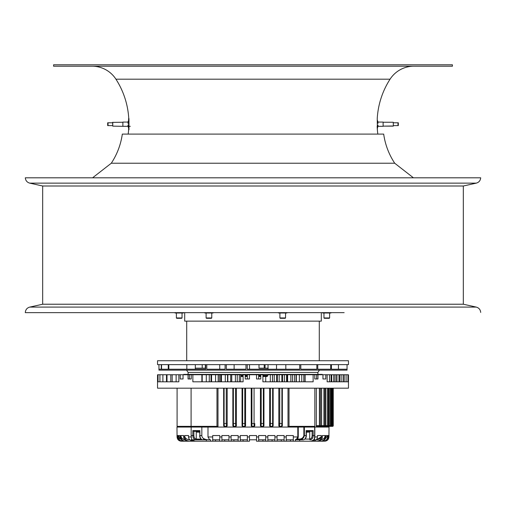 <?xml version="1.0" encoding="UTF-8"?>
<svg xmlns="http://www.w3.org/2000/svg" width="506" height="506" viewBox="0 0 506 506"><rect width="100%" height="100%" fill="white"/><g stroke="black" fill="none" stroke-linecap="round" stroke-linejoin="round"><path stroke-width="0.76" d="M161.269 364.624L161.269 369.222L158.954 369.222L158.954 364.624L158.947 370.139L347.053 370.139L347.053 364.624L347.046 369.222L331.424 369.222L331.424 364.624M161.559 364.624L161.559 369.222L168.264 369.222L168.264 364.624M168.827 364.624L168.827 369.222L205.657 369.222L205.657 364.624M157.537 364.624L348.463 364.624L348.463 360.734L157.537 360.734L157.537 364.624M186.708 370.139L319.292 370.139M205.657 368.159L195.316 368.159M268.041 368.159L258.996 368.159L258.996 364.624M317.882 374.383L317.882 372.403L188.118 372.403L186.708 370.379M184.69 312.645L184.69 321.133L321.31 321.133L321.31 312.645M317.768 364.624L317.768 369.222L330.709 369.222L330.709 364.624M300.811 364.624L300.811 369.222L316.838 369.222L316.838 364.624M247.244 364.624L247.244 369.222L299.71 369.222L299.71 364.624M226.321 364.624L226.321 369.222L245.979 369.222L245.979 364.624M206.764 364.624L206.764 369.222L225.107 369.222L225.107 364.624M285.827 364.624L285.827 369.222M249.521 369.222L249.521 364.624M234.12 364.624L234.12 369.222M219.73 364.624L219.73 369.222M287.212 312.645L286.858 312.999L278.585 312.999L278.23 312.645M331.278 312.645L330.924 312.999L322.651 312.999L322.297 312.645M213.424 312.645L213.07 312.999L204.797 312.999L204.443 312.645M183.703 312.645L183.349 312.999L175.076 312.999L174.722 312.645M303.79 381.809L313.138 381.809L313.138 374.737L314.776 374.737L314.776 378.975L317.958 378.975L317.958 374.737L322.954 374.737L322.954 378.975L325.782 378.975L325.782 374.737L327.142 374.737L327.142 381.809L347.951 381.809L347.951 374.737L348.147 378.975L348.463 374.737L348.463 388.172L157.537 388.172L157.537 374.737L157.6 378.975L158.049 374.737L158.049 381.809L178.858 381.809L178.858 374.737L180.218 374.737L180.218 378.975L183.045 378.975L183.045 374.737L188.042 374.737L188.042 378.975L191.224 378.975L191.224 374.737L192.862 374.737L192.862 381.809L243.101 381.809L243.101 374.737L245.22 374.737L245.22 378.975L249.464 378.975L249.464 374.737L256.536 374.737L256.536 378.975L260.78 378.975L260.78 374.737L262.899 374.737L262.899 381.809L303.79 381.809L303.79 374.737L313.138 374.737M267.174 376.502L265.72 376.502L267.174 376.502L268.212 374.737L303.79 374.737M272.525 381.809L272.525 374.737M274.246 381.809L274.246 374.737M277.345 381.809L277.345 374.737M267.522 375.907L262.899 375.907M260.78 375.907L258.655 375.907M247.345 375.907L245.22 375.907M243.101 375.907L240.641 375.907M243.101 376.502L240.641 376.502M247.345 376.502L245.22 376.502M260.78 376.502L258.655 376.502M265.72 381.809L265.72 376.502L262.899 376.502M240.641 375.313L243.101 375.313M245.22 375.313L247.345 375.313M258.655 375.313L260.78 375.313M262.899 375.313L267.87 375.313M183.697 374.737L183.697 374.383L322.303 374.383L322.303 374.737M272.449 426.356L270.324 426.356L272.449 426.356A0.708 0.708 -90 0 0 273.151 425.647L273.151 423.528L272.62 423.528L272.449 426.356A0.708 0.708 -90 0 0 273.151 425.647M297.56 439.082L298.787 439.082L298.856 439.79L303.138 439.79L296.061 439.79L297.623 439.79L298.274 436.963L297.56 439.082L295.428 439.512L295.428 441.207L290.476 441.207L323.638 441.207C326.269 440.935 327.705 439.518 327.945 436.963L327.945 435.546L328.805 435.546L328.805 436.963C328.552 439.537 327.135 440.947 324.555 441.207L324.688 441.207C327.268 440.954 328.679 439.537 328.938 436.963L329.02 427.064L217.289 427.064A0.708 0.708 -90 0 0 217.997 426.356A0.708 0.708 0 0 1 217.289 427.064L176.98 427.064L177.062 436.963C177.321 439.543 178.738 440.954 181.312 441.207L210.572 441.207L210.572 439.79L191.742 439.79L207.991 439.79C203.969 439.372 201.919 437.956 201.837 435.546L201.837 427.064L207.991 427.064L207.991 436.963L209.623 439.79M332.632 388.172L332.632 425.647L333.252 425.647L333.252 388.172L333.258 425.647A0.708 0.708 90 0 1 332.55 426.356L328.906 426.356L332.55 426.242M191.844 427.064L191.097 426.356L191.097 388.172M314.84 388.172L314.84 426.356L314.106 427.064M158.049 374.737L159.928 374.737L159.928 381.809L158.049 381.809M159.928 374.737L178.858 374.737M162.894 381.809L162.894 374.737M166.993 381.809L166.993 374.737M172.166 381.809L172.166 374.737M178.858 381.809L176.126 381.809L176.126 374.737M180.218 374.737L183.045 374.737M183.045 378.975L180.218 378.975M192.862 374.737L240.641 374.737L240.641 381.809M209.275 374.737L209.275 381.809M202.21 374.737L202.21 381.809M201.875 374.737L201.875 381.809M211.015 381.809L211.015 374.737M211.578 381.809L211.578 374.737M220.679 381.809L220.679 374.737M221.47 381.809L221.47 374.737M230.749 381.809L230.749 374.737M231.754 381.809L231.754 374.737M249.464 374.737L247.345 374.737L247.345 378.975L245.22 378.975M260.78 378.975L258.655 378.975L258.655 374.737L256.536 374.737M314.776 374.737L316.623 374.737L316.623 378.975L314.776 378.975M316.623 374.737L317.958 374.737M325.782 378.975L322.954 378.975M322.954 374.737L325.782 374.737M327.142 374.737L329.532 374.737L329.532 381.809L327.142 381.809M329.532 374.737L333.833 374.737L333.833 381.809M331.74 374.737L331.74 381.809M333.833 374.737L347.951 374.737M336.964 381.809L336.964 374.737M339.007 381.809L339.007 374.737M341.139 381.809L341.139 374.737M343.106 381.809L343.106 374.737M344.207 381.809L344.207 374.737M347.951 381.809L346.072 381.809L346.072 374.737M237.251 374.737L237.251 381.809M227.523 374.737L227.523 381.809M218.156 374.737L218.156 381.809M191.224 378.975L189.377 378.975L189.377 374.737L191.224 374.737M188.042 374.737L189.377 374.737M328.894 427.064L328.894 426.356L328.913 427.064L328.894 426.356L330.317 426.356L326.768 426.356M327.243 426.356L330.791 426.356L330.317 426.356L330.159 425.647L330.159 388.172M328.394 388.172L328.394 425.647L329.102 425.647A0.708 0.67 -90 0 1 328.432 426.356L324.295 426.356M316.32 388.172L316.32 425.647L316.705 426.356L319.792 426.356A0.708 0.373 -90 0 1 319.412 425.647L319.412 388.172M325.769 388.172L325.769 425.647A0.708 0.639 90 0 1 325.124 426.356L319.792 426.356A0.708 0.595 -90 0 0 320.38 425.647L321.525 425.647L321.525 388.172M321.626 388.172L321.626 425.647L323.897 425.647L323.897 388.172M325.832 388.172L325.832 425.647L324.839 425.647A0.708 0.632 90 0 1 324.207 426.356L323.897 425.647L324.839 425.647L324.839 388.172M289.027 388.172L289.027 426.356L288.003 426.356A0.708 0.708 90 0 0 288.711 427.064A0.708 0.708 0 0 1 288.003 426.356L288.003 388.172M223.652 425.647A0.708 0.708 0 0 0 224.36 426.356L224.107 423.528L223.652 423.528L223.652 425.647A0.708 0.708 0 0 0 224.36 426.356L226.479 426.356A0.708 0.708 90 0 0 227.188 425.647L227.188 423.528L226.245 423.528L226.479 426.356A0.708 0.708 90 0 0 227.188 425.647M233.551 426.356L233.38 423.528L232.849 423.528L232.849 388.172L232.849 425.647A0.708 0.708 0 0 0 233.551 426.356L235.676 426.356A0.708 0.708 -90 0 0 236.384 425.647L236.384 423.528L235.524 423.528L235.676 426.356A0.708 0.708 -90 0 0 236.384 425.647M242.608 426.343L242.652 423.528L242.039 423.528L242.039 388.172L242.039 425.647A0.708 0.708 90 0 0 242.747 426.356L244.866 426.356A0.708 0.708 90 0 0 245.574 425.647L245.574 423.528L244.796 423.528L244.866 426.356A0.708 0.708 90 0 0 245.574 425.647M251.229 425.647L251.229 388.172L251.229 425.647A0.708 0.708 -90 0 0 251.937 426.356L251.931 423.528L254.069 423.528L254.063 426.356L251.937 426.356L254.063 426.356A0.708 0.708 0 0 0 254.771 425.647L254.771 423.528L254.069 423.528L254.069 388.172M254.771 423.528L254.771 425.647A0.708 0.708 0 0 1 254.063 426.356M260.426 425.647A0.708 0.708 90 0 0 261.134 426.356L261.204 423.528L260.426 423.528L260.426 425.647A0.708 0.708 90 0 0 261.134 426.356L263.253 426.356A0.708 0.708 90 0 0 263.961 425.647L263.961 423.528L263.348 423.528L263.253 426.356A0.708 0.708 90 0 0 263.961 425.647M270.476 388.172L270.476 423.528L269.616 423.528L269.616 388.172L269.616 425.647A0.708 0.708 90 0 0 270.324 426.356L270.476 423.528L272.62 423.528L272.62 388.172M278.812 425.647A0.708 0.708 -90 0 0 279.521 426.356L279.755 423.528L278.812 423.528L278.812 425.647A0.708 0.708 -90 0 0 279.521 426.356L281.64 426.356A0.708 0.708 90 0 0 282.348 425.647L282.348 423.528L281.893 423.528L281.64 426.356A0.708 0.708 90 0 0 282.348 425.647M282.348 388.172L282.348 423.528M278.812 423.528L278.812 388.172M273.151 388.172L273.151 423.528M269.616 425.647A0.708 0.708 90 0 0 270.324 426.356M263.961 388.172L263.961 423.528M260.426 423.528L260.426 388.172M245.574 388.172L245.574 423.528M236.384 388.172L236.384 423.528M227.188 388.172L227.188 423.528M223.652 423.528L223.652 388.172M217.997 388.172L217.997 426.356L216.973 426.356L216.973 388.172M177.087 388.172L177.087 426.356A0.708 0.708 0 0 0 177.796 427.064M282.683 381.809L282.683 374.737M284.53 381.809L284.53 374.737M287.029 381.809L287.029 374.737M292.468 381.809L292.468 374.737M294.422 381.809L294.422 374.737M296.326 381.809L296.326 374.737M301.759 381.809L301.759 374.737M305.124 381.809L305.124 374.737M284.113 439.556L284.113 435.546L277.041 435.546L277.041 441.207L272.095 441.207L286.238 441.207L281.285 441.207L284.113 441.207L281.285 441.207L281.285 439.79L277.041 439.739M262.899 439.79L262.899 441.207L265.726 441.207L256.536 441.207L256.536 435.552L253 435.546L249.464 435.546L249.464 441.207L247.345 441.207L247.345 439.79L240.274 439.79L240.274 436.963L240.274 439.79M265.726 436.963L267.851 436.963L267.851 435.546L274.922 435.546L274.922 441.207L265.726 441.207L265.726 435.546L258.655 435.546L258.655 441.207M286.238 435.546L286.238 441.207L293.309 441.207L293.309 435.546L286.238 435.546M215.524 441.207L221.887 441.207L221.887 435.546L228.959 435.546L228.959 441.207L219.762 441.207L219.762 435.546L212.691 435.546L212.691 439.79L219.762 439.79L215.524 439.79L215.524 441.207L212.691 441.207L215.524 441.207L212.691 441.207L215.524 441.207L212.691 441.207L215.524 441.207L212.691 441.207L215.524 441.207L212.691 441.207L212.691 436.963L212.691 441.207L210.572 441.207L212.691 441.207M231.078 435.546L231.078 439.79L233.905 439.79L233.905 441.207L231.078 441.207L233.905 441.207L231.078 441.207L233.905 441.207L231.078 441.207L231.078 436.963L231.078 439.79L238.149 439.79L238.149 435.546L231.078 435.546M243.101 439.79L243.101 441.207L247.345 441.207L247.345 435.546L240.274 435.546L240.274 441.207L243.101 441.207L238.149 441.207L238.149 439.79M256.536 438.221L256.536 439.423M249.464 439.423L249.464 438.228M256.536 439.79L249.464 439.79L249.464 441.207L247.345 441.207M256.536 440.283L256.536 441.004M316.617 441.207L299.672 441.207L316.617 441.207C319.653 440.821 321.234 439.41 321.367 436.963L321.367 435.546L317.452 435.546L317.452 436.963C317.395 439.347 315.706 440.758 312.385 441.207L299.672 441.207L310.893 441.207L314.365 439.79M320.627 441.207L299.672 441.207L320.627 441.207C323.423 440.89 324.915 439.474 325.118 436.963L325.118 435.546L322.36 435.546L322.36 436.963C322.208 439.423 320.652 440.84 317.679 441.207M323.638 441.207L323.22 441.207C325.877 440.928 327.319 439.518 327.553 436.963L327.553 435.546L325.788 435.546L325.788 436.963C325.579 439.486 324.099 440.897 321.348 441.207M298.856 439.79C301.778 439.891 303.619 438.474 304.384 435.546L303.866 435.546L303.866 427.064L298.274 427.064L298.274 436.963L297.794 436.963L296.383 439.512A0.708 0.411 90 0 1 296.061 439.79L295.428 439.79L296.061 439.79M314.334 439.082L314.814 435.546L314.821 427.064L314.656 435.546C314.517 438.481 314.175 439.897 313.631 439.79L313.556 439.79M293.309 436.963L293.309 439.79L286.238 439.79L293.309 439.79L293.309 436.963L297.794 436.963L297.794 427.064M310.488 438.873L311.12 438.398M321.367 435.546C321.234 438 319.647 439.417 316.617 439.79L321.095 436.963M328.539 438.746L324.839 441.2M249.464 441.004L249.464 440.283M240.274 436.963L238.149 436.963L238.149 441.207L233.905 441.207M224.715 441.207L224.715 439.79L221.887 439.79L228.959 439.79L221.887 439.79L221.887 436.963L221.887 441.207L224.715 441.207L221.887 441.207M231.078 441.207L228.959 441.207L231.078 441.207L231.078 439.79M189.826 439.79L189.383 439.79L189.826 439.79M195.107 441.207L191.23 439.79L191.742 439.79L191.16 435.546L191.16 427.064M191.16 435.546L192.824 435.546C192.988 438.044 193.956 439.455 195.721 439.79L196.341 439.082M202.666 439.784L202.729 439.79C200.99 439.448 200.047 438.038 199.889 435.546L201.837 435.546M199.649 431.308L193.823 431.308L196.246 431.308L196.252 439.082C194.785 438.797 193.988 437.62 193.855 435.552L192.824 435.546L192.824 430.6L193.842 431.308L193.855 435.552M193.842 431.308L199.826 431.308L199.889 430.6L199.889 435.546L199.649 431.131M199.649 432.156L197.125 432.156L199.649 432.156M177.334 436.64L177.195 435.546L177.195 436.963C177.442 439.537 178.858 440.954 181.445 441.207M182.362 441.207C179.731 440.935 178.295 439.524 178.055 436.963L178.055 435.546L177.195 435.546L178.004 438.044M178.586 436.615L178.447 435.546L178.447 436.963C178.681 439.518 180.123 440.935 182.78 441.207M184.652 441.207C181.901 440.903 180.421 439.486 180.212 436.963L180.212 435.546L178.447 435.546L181.04 439.436M185.373 439.79C182.577 439.474 181.085 438.063 180.882 435.546L180.882 436.963C181.085 439.48 182.577 440.897 185.373 441.207M188.321 441.207C185.354 440.84 183.792 439.429 183.64 436.963L183.64 435.546L180.882 435.546M187.947 439.594L189.383 439.79C186.347 439.41 184.766 437.994 184.633 435.546L184.633 436.963C184.766 439.417 186.353 440.834 189.383 441.207M193.615 441.207C190.288 440.751 188.599 439.334 188.548 436.963L188.548 435.546L184.633 435.546M209.617 439.512A0.708 0.411 -90 0 0 209.939 439.79M193.64 438.443L193.336 437.911M194.064 436.963L194.272 437.5M195.62 438.923L196.227 439.082M207.991 436.963L212.691 436.963L212.691 439.79M258.655 439.79L265.726 439.79L265.726 441.207L267.851 441.207L267.851 436.963M256.536 438.266L256.536 438.98M249.464 439.455L249.464 438.266M243.101 441.207L240.274 441.207M185.436 437.918L186.398 438.854M181.705 438L182.653 438.93M184.133 439.632L184.791 439.758M179.263 438.025L180.206 438.961M210.572 441.207L210.572 439.79M314.22 439.082L314.384 439.512A0.708 0.576 -90 0 1 313.922 439.79L313.511 439.79M304.384 427.064L304.384 435.546L306.111 435.546C305.953 438.044 305.004 439.455 303.271 439.79L303.328 439.784M309.659 439.082L309.754 431.308L312.158 431.308L306.351 431.308M304.928 439.082L309.653 439.082A0.708 0.481 90 0 0 310.14 439.79L310.279 439.79C312.05 439.448 313.012 438.038 313.176 435.546L314.656 435.546L314.656 427.064M306.143 435.546L306.111 430.6L306.155 431.308L306.111 430.6L306.155 431.308L306.111 430.6L313.176 430.6L313.176 435.546L312.145 435.546C312.012 437.62 311.209 438.797 309.748 439.082L310.279 439.79L309.748 439.082M310.893 441.207L312.385 441.207M293.309 439.79L293.309 441.207L290.476 441.207L293.309 441.207L290.476 441.207L293.309 441.207L290.476 441.207L290.476 439.79M284.113 439.79L284.113 436.963L284.113 441.207L284.113 439.79L277.041 439.79M316.617 439.79L316.174 439.79M315.048 439.512L314.39 439.271M325.118 435.546C324.915 438.063 323.423 439.48 320.627 439.79M274.922 439.79L267.851 439.79L272.095 439.79L272.095 441.207L274.922 441.207L274.922 436.963L274.922 439.79M323.22 441.207L299.672 441.207L299.672 439.79M327.553 435.546L324.96 439.436M328.805 435.546L327.679 438.424M313.176 430.6L312.158 431.308L306.231 431.302M312.145 435.552L312.158 431.308M308.274 432.156L306.351 432.156L308.274 432.156M309.666 431.308L309.666 430.6M196.334 430.6L196.334 431.308M344.15 312.645L25.3 312.645L344.15 312.645M476.26 183.134L29.74 183.134C27.052 182.362 25.578 180.585 25.306 177.808L480.694 177.808C480.422 180.585 478.948 182.362 476.26 183.134L463.325 185.999L42.675 185.999L463.325 185.999L463.325 304.226L42.675 304.226L29.74 307.098C27.052 307.869 25.578 309.64 25.306 312.423M123.141 163.229L111.288 163.229C117.133 154.336 120.807 144.627 122.319 134.096L383.681 134.096C385.192 144.627 388.867 154.336 394.712 163.229L123.141 163.229M25.306 177.808L480.694 177.808M53.585 66.21L452.415 66.21L452.415 64.793L53.585 64.793L53.585 66.21M128.891 122.072A81.321 81.321 0 0 0 115.937 79.195A28.323 28.323 0 0 0 92.124 66.21M377.387 129.783L377.236 118.606A81.321 81.321 0 0 1 390.063 79.195A28.323 28.323 0 0 1 413.876 66.21M128.17 134.096A81.321 81.321 0 0 0 128.632 129.783L128.613 118.606M377.83 134.096A81.321 81.321 0 0 1 377.16 126.317M378.039 122.072L383.112 122.072L383.112 126.317L378.039 126.317M383.529 126.139L383.112 126.317M377.387 122.193L378.096 123.141M378.096 123.268L377.387 122.313M377.387 120.314L378.096 122.218L377.387 120.314M378.096 126.171L377.387 128.075L378.096 126.171M378.096 125.248L377.387 126.196M377.387 126.076L378.096 125.121M122.888 122.25L112.629 122.389L112.775 126.139L122.888 126.317L122.888 122.072L127.961 122.072M122.888 126.317L127.961 126.317M128.967 126.317L130.308 126.317M128.967 129.783L128.967 118.606M128.613 126.196L127.904 125.248M127.904 125.121L128.613 126.076M128.613 128.075L127.904 126.171L128.613 128.075M127.904 122.218L128.613 120.314L127.904 122.218M127.904 123.141L128.613 122.193M128.613 122.313L127.904 123.268M285.548 317.951L279.894 317.951L280.248 318.306L285.201 318.306L285.548 317.951L285.548 312.999M329.615 317.951L323.96 317.951L324.314 318.306L329.261 318.306L329.615 317.951L329.615 312.999M323.96 317.951L323.96 312.999M176.385 312.999L176.385 317.951L176.739 318.306L181.686 318.306L182.04 317.951L182.04 312.999M176.385 317.951L182.04 317.951M211.767 317.951L206.106 317.951L206.461 318.306L211.413 318.306L211.767 317.951L211.767 312.999M112.629 122.781L107.683 122.781L107.683 125.608L112.629 125.608M107.968 122.781L107.968 125.608M398.317 125.608L398.317 122.781L393.371 122.781L393.225 122.25L383.529 122.25L393.225 122.25L393.371 125.994L383.112 126.139L393.225 126.139M393.225 122.25L393.371 125.994L393.371 125.608L398.032 125.608L397.963 122.781M398.108 122.781L398.108 125.608L398.247 122.781M398.032 122.781L398.032 125.608M202.204 364.624L202.204 368.159M205.347 364.624L205.347 368.159M264.202 368.159L264.202 364.624M265.055 368.159L265.055 364.624M276.668 381.809L276.668 374.737M272.462 374.737L272.462 381.809M324.049 426.356L324.049 427.064L324.049 426.356M177.087 426.356L216.973 426.356A0.708 0.316 90 0 0 217.289 427.064M224.107 388.172L224.107 423.528L226.245 423.528L226.245 388.172M233.38 388.172L233.38 423.528L235.524 423.528L235.524 388.172M242.659 388.172L242.652 423.528L244.796 423.528L244.79 388.178M251.931 388.172L251.931 423.528L251.229 423.528M261.204 388.172L261.204 423.528L263.348 423.528L263.348 388.172M279.755 388.172L279.755 423.528L281.893 423.528L281.893 388.172M288.711 427.064A0.708 0.316 90 0 0 289.027 426.356L314.84 426.356M320.38 388.172L320.38 425.647L316.32 425.647L316.32 427.064M328.432 426.356A0.708 0.708 0 0 0 329.14 425.647L329.102 388.172M331.006 388.172L331.006 425.647L331.481 425.647L331.481 388.172M332.872 425.647A0.708 0.708 0 0 1 332.164 426.356A0.708 0.702 -90 0 0 332.866 425.647L332.866 388.172M166.487 381.809L166.487 374.737M170.794 381.809L170.794 374.737M206.29 381.809L206.29 374.737M215.562 381.809L215.562 374.737M219.345 381.809L219.345 374.737M225.303 381.809L225.303 374.737M230.717 381.809L230.717 374.737M227.839 381.809L227.839 374.737M235.398 381.809L235.398 374.737M239.306 381.809L239.306 374.737M331.088 381.809L331.088 374.737M334.181 374.737L334.181 381.809M335.864 381.809L335.864 374.737M339.596 381.809L339.596 374.737M328.615 426.356L328.615 427.064M328.217 427.064L328.217 426.356L328.217 427.064M326.598 427.064L326.598 426.356L326.598 427.064M332.632 425.647A0.708 0.702 90 0 1 331.93 426.356L331.847 425.647L332.632 425.647M331.481 425.647L331.493 425.647A0.708 0.708 0 0 1 330.791 426.356A0.708 0.689 -90 0 0 331.481 425.647L331.847 425.647L331.847 388.172M327.382 426.356L327.382 427.064M329.14 425.647L331.006 425.647A0.708 0.689 -90 0 1 330.317 426.356M325.219 426.356L325.219 427.064M328.394 425.647A0.708 0.664 90 0 1 327.73 426.356L327.496 425.647L328.394 425.647M325.124 426.356A0.708 0.708 0 0 0 325.832 425.647L327.496 425.647L327.496 388.172M322.145 426.356L322.145 427.064M320.608 426.356L320.608 427.064M318.198 426.356L318.198 427.064M320.918 426.356A0.708 0.601 -90 0 0 321.525 425.647L321.626 425.647A0.708 0.708 0 0 1 320.918 426.356M281.829 374.737L281.829 381.809M286.567 381.809L286.567 374.737M290.836 374.737L290.836 381.809M296.042 381.809L296.042 374.737M299.369 374.737L299.369 381.809M304.979 381.809L304.979 374.737M256.536 436.963L258.655 436.963M274.922 436.963L277.041 436.963M284.113 436.963L286.238 436.963M219.762 436.963L221.887 436.963M228.959 436.963L231.078 436.963M247.345 436.963L249.464 436.963M314.776 436.963L317.452 436.963M321.367 436.963L322.36 436.963M325.118 436.963L325.788 436.963M327.553 436.963L327.945 436.963M192.824 430.6L199.889 430.6M195.86 439.79A0.708 0.481 -90 0 0 196.347 439.082L201.072 439.082M202.704 439.784L202.729 439.79C200.749 439.309 199.731 437.892 199.649 435.546M199.649 431.801L196.771 431.801L199.649 431.662M178.055 436.963L178.447 436.963M180.212 436.963L180.882 436.963M183.64 436.963L184.633 436.963M188.548 436.963L191.192 436.963M195.721 439.79L196.252 439.082M206.328 439.79L206.328 441.207M303.866 435.546C303.176 437.987 301.481 439.164 298.787 439.082M306.351 431.662L309.583 431.308M306.351 431.801L309.229 431.662M29.74 307.098L476.26 307.098C478.948 307.869 480.422 309.64 480.694 312.423M115.937 79.195L390.063 79.195M112.775 126.139L112.775 122.25M108.037 122.781L108.037 125.608M107.753 122.781L107.753 125.608M107.892 122.781L107.892 125.608M188.118 372.403L188.118 374.383M319.292 321.133L319.292 360.734M186.708 321.133L186.708 360.734M317.882 372.403L319.292 370.379M338.451 364.624L338.451 369.222M186.834 364.624L186.834 369.222M195.316 364.624L195.316 369.222M268.041 364.624L268.041 369.222M276.529 364.624L276.529 369.222M270.324 381.809L270.324 374.737M333.258 425.647L332.556 426.356M279.179 381.809L279.179 374.737M287.629 381.809L287.629 374.737M301.804 439.79L302.506 439.126M329.02 435.546L328.938 436.381M196.771 431.662L196.417 431.308M196.771 431.801L197.125 432.156M203.627 439.505L203.488 439.082L204.196 439.79M176.98 435.546L177.062 436.381M314.821 435.546C314.688 438.803 314.289 440.22 313.631 439.79M303.296 439.784C305.32 439.278 306.339 437.861 306.351 435.546L306.351 431.125M309.229 431.801L308.875 432.156M42.675 304.226L42.675 185.999L29.74 183.134M463.325 304.226L476.26 307.098M92.864 177.581L111.288 163.229M413.136 177.581L394.712 163.229M279.894 317.951L279.894 312.999M206.106 317.951L206.106 312.999"/></g></svg>
